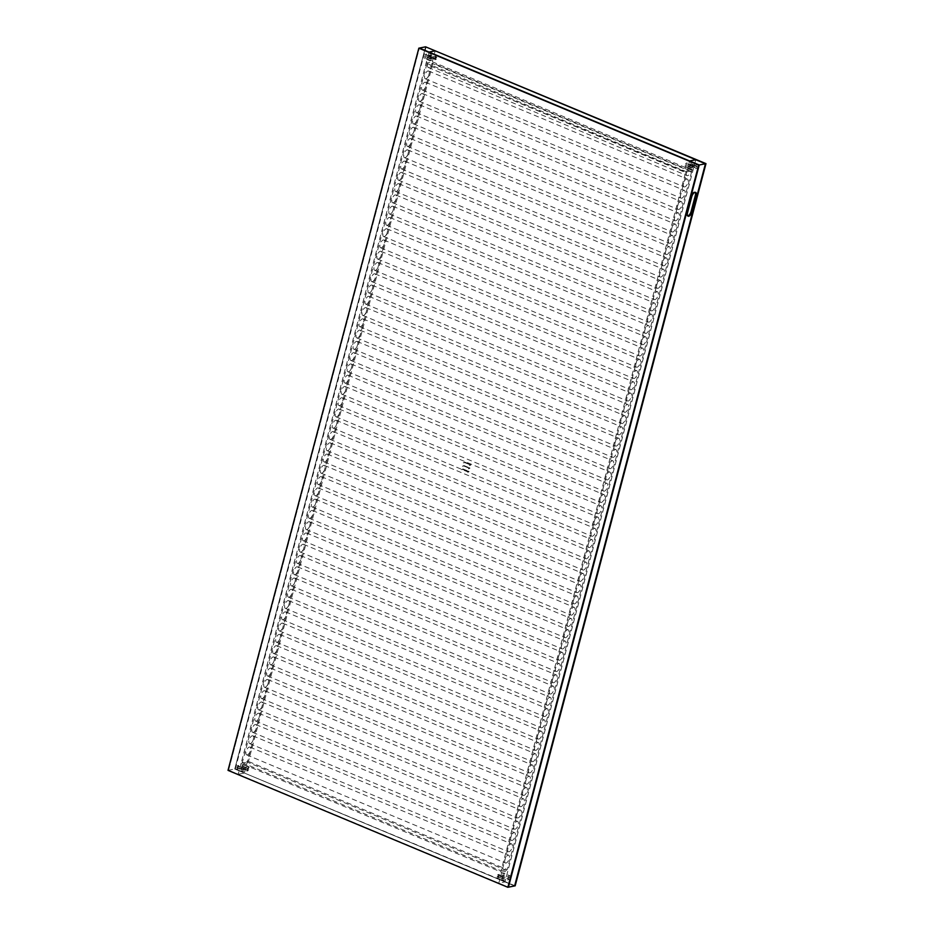 <?xml version="1.0" encoding="UTF-8"?>
<svg xmlns="http://www.w3.org/2000/svg" width="934" height="934" viewBox="0 0 934 934"><rect width="100%" height="100%" fill="white"/><g stroke="black" fill="none" stroke-linecap="round" stroke-linejoin="round"><path stroke-width="0.7" stroke-dasharray="4.67 3.5" d="M427.702 64.213A4.203 1.903 112.7 0 0 428.274 67.493A4.203 1.903 112.7 0 0 432.01 63.349L690.798 171.482A4.203 1.903 -67.3 0 1 687.062 175.627A4.203 1.903 -67.3 0 1 686.49 172.346L426.756 64.399L242.268 762.704L248.444 761.467L432.944 63.162L691.732 171.296L507.244 869.601L248.444 761.467M684.669 186.94A4.203 1.903 -67.3 0 1 684.085 186.893A4.203 1.903 -67.3 0 1 683.957 182.282A4.203 1.903 -67.3 0 1 687.331 179.13A4.203 1.903 -67.3 0 1 687.693 183.169A4.203 1.903 -67.3 0 1 684.669 186.94M425.881 78.806A4.203 1.903 112.7 0 0 428.904 75.035A4.203 1.903 112.7 0 0 428.543 70.996A4.203 1.903 112.7 0 0 425.168 74.148A4.203 1.903 112.7 0 0 425.297 78.76A4.203 1.903 112.7 0 0 425.881 78.806M681.692 198.206A4.203 1.903 -67.3 0 1 681.108 198.171A4.203 1.903 -67.3 0 1 680.979 193.548A4.203 1.903 -67.3 0 1 684.353 190.408A4.203 1.903 -67.3 0 1 684.715 194.435A4.203 1.903 -67.3 0 1 681.692 198.206M422.904 90.073A4.203 1.903 112.7 0 0 425.927 86.302A4.203 1.903 112.7 0 0 425.565 82.274A4.203 1.903 112.7 0 0 422.191 85.414A4.203 1.903 112.7 0 0 422.32 90.026A4.203 1.903 112.7 0 0 422.904 90.073M678.714 209.485A4.203 1.903 -67.3 0 1 678.131 209.438A4.203 1.903 -67.3 0 1 678.002 204.815A4.203 1.903 -67.3 0 1 681.376 201.674A4.203 1.903 -67.3 0 1 681.738 205.702A4.203 1.903 -67.3 0 1 678.714 209.485M419.926 101.351A4.203 1.903 112.7 0 0 422.95 97.568A4.203 1.903 112.7 0 0 422.588 93.54A4.203 1.903 112.7 0 0 419.214 96.681A4.203 1.903 112.7 0 0 419.343 101.304A4.203 1.903 112.7 0 0 419.926 101.351M675.737 220.751A4.203 1.903 -67.3 0 1 675.154 220.704A4.203 1.903 -67.3 0 1 675.025 216.093A4.203 1.903 -67.3 0 1 678.399 212.94A4.203 1.903 -67.3 0 1 678.761 216.98A4.203 1.903 -67.3 0 1 675.737 220.751M416.949 112.617A4.203 1.903 112.7 0 0 419.973 108.834A4.203 1.903 112.7 0 0 419.611 104.806A4.203 1.903 112.7 0 0 416.237 107.947A4.203 1.903 112.7 0 0 416.366 112.57A4.203 1.903 112.7 0 0 416.949 112.617M672.76 232.017A4.203 1.903 -67.3 0 1 672.176 231.971A4.203 1.903 -67.3 0 1 672.048 227.359A4.203 1.903 -67.3 0 1 675.422 224.207A4.203 1.903 -67.3 0 1 675.784 228.246A4.203 1.903 -67.3 0 1 672.76 232.017M413.972 123.883A4.203 1.903 112.7 0 0 416.996 120.112A4.203 1.903 112.7 0 0 416.634 116.073A4.203 1.903 112.7 0 0 413.26 119.225A4.203 1.903 112.7 0 0 413.388 123.837A4.203 1.903 112.7 0 0 413.972 123.883M669.783 243.284A4.203 1.903 -67.3 0 1 669.199 243.237A4.203 1.903 -67.3 0 1 669.071 238.625A4.203 1.903 -67.3 0 1 672.445 235.473A4.203 1.903 -67.3 0 1 672.807 239.513A4.203 1.903 -67.3 0 1 669.783 243.284M410.995 135.15A4.203 1.903 112.7 0 0 414.019 131.379A4.203 1.903 112.7 0 0 413.657 127.339A4.203 1.903 112.7 0 0 410.283 130.491A4.203 1.903 112.7 0 0 410.411 135.103A4.203 1.903 112.7 0 0 410.995 135.15M666.806 254.55A4.203 1.903 -67.3 0 1 666.222 254.503A4.203 1.903 -67.3 0 1 666.094 249.892A4.203 1.903 -67.3 0 1 669.468 246.751A4.203 1.903 -67.3 0 1 669.83 250.779A4.203 1.903 -67.3 0 1 666.806 254.55M408.018 146.416A4.203 1.903 112.7 0 0 411.042 142.645A4.203 1.903 112.7 0 0 410.68 138.606A4.203 1.903 112.7 0 0 407.306 141.758A4.203 1.903 112.7 0 0 407.434 146.369A4.203 1.903 112.7 0 0 408.018 146.416M663.829 265.828A4.203 1.903 -67.3 0 1 663.245 265.781A4.203 1.903 -67.3 0 1 663.117 261.158A4.203 1.903 -67.3 0 1 666.491 258.017A4.203 1.903 -67.3 0 1 666.853 262.045A4.203 1.903 -67.3 0 1 663.829 265.828M405.041 157.683A4.203 1.903 112.7 0 0 408.065 153.912A4.203 1.903 112.7 0 0 407.703 149.884A4.203 1.903 112.7 0 0 404.329 153.024A4.203 1.903 112.7 0 0 404.457 157.636A4.203 1.903 112.7 0 0 405.041 157.683M660.852 277.094A4.203 1.903 -67.3 0 1 660.268 277.048A4.203 1.903 -67.3 0 1 660.14 272.424A4.203 1.903 -67.3 0 1 663.514 269.284A4.203 1.903 -67.3 0 1 663.876 273.312A4.203 1.903 -67.3 0 1 660.852 277.094M402.064 168.961A4.203 1.903 112.7 0 0 405.087 165.178A4.203 1.903 112.7 0 0 404.726 161.15A4.203 1.903 112.7 0 0 401.351 164.291A4.203 1.903 112.7 0 0 401.48 168.914A4.203 1.903 112.7 0 0 402.064 168.961M657.875 288.361A4.203 1.903 -67.3 0 1 657.291 288.314A4.203 1.903 -67.3 0 1 657.162 283.702A4.203 1.903 -67.3 0 1 660.536 280.55A4.203 1.903 -67.3 0 1 660.898 284.59A4.203 1.903 -67.3 0 1 657.875 288.361M399.087 180.227A4.203 1.903 112.7 0 0 402.11 176.444A4.203 1.903 112.7 0 0 401.748 172.416A4.203 1.903 112.7 0 0 398.374 175.557A4.203 1.903 112.7 0 0 398.503 180.18A4.203 1.903 112.7 0 0 399.087 180.227M654.897 299.627A4.203 1.903 -67.3 0 1 654.314 299.581A4.203 1.903 -67.3 0 1 654.185 294.969A4.203 1.903 -67.3 0 1 657.559 291.817A4.203 1.903 -67.3 0 1 657.921 295.856A4.203 1.903 -67.3 0 1 654.897 299.627M396.109 191.493A4.203 1.903 112.7 0 0 399.133 187.722A4.203 1.903 112.7 0 0 398.771 183.683A4.203 1.903 112.7 0 0 395.397 186.835A4.203 1.903 112.7 0 0 395.526 191.447A4.203 1.903 112.7 0 0 396.109 191.493M651.92 310.894A4.203 1.903 -67.3 0 1 651.337 310.847A4.203 1.903 -67.3 0 1 651.208 306.235A4.203 1.903 -67.3 0 1 654.582 303.083A4.203 1.903 -67.3 0 1 654.944 307.123A4.203 1.903 -67.3 0 1 651.92 310.894M393.132 202.76A4.203 1.903 112.7 0 0 396.156 198.989A4.203 1.903 112.7 0 0 395.794 194.949A4.203 1.903 112.7 0 0 392.42 198.101A4.203 1.903 112.7 0 0 392.549 202.713A4.203 1.903 112.7 0 0 393.132 202.76M648.943 322.16A4.203 1.903 -67.3 0 1 648.359 322.113A4.203 1.903 -67.3 0 1 648.231 317.502A4.203 1.903 -67.3 0 1 651.605 314.361A4.203 1.903 -67.3 0 1 651.967 318.389A4.203 1.903 -67.3 0 1 648.943 322.16M390.155 214.026A4.203 1.903 112.7 0 0 393.179 210.255A4.203 1.903 112.7 0 0 392.817 206.216A4.203 1.903 112.7 0 0 389.443 209.368A4.203 1.903 112.7 0 0 389.571 213.979A4.203 1.903 112.7 0 0 390.155 214.026M645.966 333.438A4.203 1.903 -67.3 0 1 645.382 333.391A4.203 1.903 -67.3 0 1 645.254 328.768A4.203 1.903 -67.3 0 1 648.628 325.627A4.203 1.903 -67.3 0 1 648.99 329.655A4.203 1.903 -67.3 0 1 645.966 333.438M387.178 225.292A4.203 1.903 112.7 0 0 390.202 221.521A4.203 1.903 112.7 0 0 389.84 217.494A4.203 1.903 112.7 0 0 386.466 220.634A4.203 1.903 112.7 0 0 386.594 225.246A4.203 1.903 112.7 0 0 387.178 225.292M642.989 344.704A4.203 1.903 -67.3 0 1 642.405 344.658A4.203 1.903 -67.3 0 1 642.277 340.034A4.203 1.903 -67.3 0 1 645.651 336.894A4.203 1.903 -67.3 0 1 646.013 340.922A4.203 1.903 -67.3 0 1 642.989 344.704M384.201 236.571A4.203 1.903 112.7 0 0 387.225 232.788A4.203 1.903 112.7 0 0 386.863 228.76A4.203 1.903 112.7 0 0 383.489 231.901A4.203 1.903 112.7 0 0 383.617 236.524A4.203 1.903 112.7 0 0 384.201 236.571M640.012 355.971A4.203 1.903 -67.3 0 1 639.428 355.924A4.203 1.903 -67.3 0 1 639.3 351.312A4.203 1.903 -67.3 0 1 642.674 348.16A4.203 1.903 -67.3 0 1 643.036 352.2A4.203 1.903 -67.3 0 1 640.012 355.971M381.224 247.837A4.203 1.903 112.7 0 0 384.248 244.066A4.203 1.903 112.7 0 0 383.886 240.026A4.203 1.903 112.7 0 0 380.5 243.167A4.203 1.903 112.7 0 0 380.64 247.79A4.203 1.903 112.7 0 0 381.224 247.837M637.035 367.237A4.203 1.903 -67.3 0 1 636.451 367.19A4.203 1.903 -67.3 0 1 636.323 362.579A4.203 1.903 -67.3 0 1 639.697 359.427A4.203 1.903 -67.3 0 1 640.059 363.466A4.203 1.903 -67.3 0 1 637.035 367.237M378.247 259.103A4.203 1.903 112.7 0 0 381.27 255.332A4.203 1.903 112.7 0 0 380.909 251.293A4.203 1.903 112.7 0 0 377.523 254.445A4.203 1.903 112.7 0 0 377.663 259.057A4.203 1.903 112.7 0 0 378.247 259.103M634.058 378.503A4.203 1.903 -67.3 0 1 633.474 378.457A4.203 1.903 -67.3 0 1 633.345 373.845A4.203 1.903 -67.3 0 1 636.719 370.693A4.203 1.903 -67.3 0 1 637.081 374.732A4.203 1.903 -67.3 0 1 634.058 378.503M375.27 270.37A4.203 1.903 112.7 0 0 378.293 266.599A4.203 1.903 112.7 0 0 377.931 262.559A4.203 1.903 112.7 0 0 374.546 265.711A4.203 1.903 112.7 0 0 374.686 270.323A4.203 1.903 112.7 0 0 375.27 270.37M631.08 389.77A4.203 1.903 -67.3 0 1 630.497 389.723A4.203 1.903 -67.3 0 1 630.368 385.112A4.203 1.903 -67.3 0 1 633.742 381.971A4.203 1.903 -67.3 0 1 634.104 385.999A4.203 1.903 -67.3 0 1 631.08 389.77M372.292 281.636A4.203 1.903 112.7 0 0 375.316 277.865A4.203 1.903 112.7 0 0 374.954 273.825A4.203 1.903 112.7 0 0 371.569 276.978A4.203 1.903 112.7 0 0 371.709 281.589A4.203 1.903 112.7 0 0 372.292 281.636M628.103 401.048A4.203 1.903 -67.3 0 1 627.52 401.001A4.203 1.903 -67.3 0 1 627.391 396.378A4.203 1.903 -67.3 0 1 630.765 393.237A4.203 1.903 -67.3 0 1 631.127 397.265A4.203 1.903 -67.3 0 1 628.103 401.048M369.315 292.902A4.203 1.903 112.7 0 0 372.339 289.131A4.203 1.903 112.7 0 0 371.977 285.103A4.203 1.903 112.7 0 0 368.591 288.244A4.203 1.903 112.7 0 0 368.732 292.867A4.203 1.903 112.7 0 0 369.315 292.902M625.126 412.314A4.203 1.903 -67.3 0 1 624.542 412.268A4.203 1.903 -67.3 0 1 624.414 407.644A4.203 1.903 -67.3 0 1 627.788 404.504A4.203 1.903 -67.3 0 1 628.15 408.543A4.203 1.903 -67.3 0 1 625.126 412.314M366.338 304.18A4.203 1.903 112.7 0 0 369.362 300.398A4.203 1.903 112.7 0 0 369 296.37A4.203 1.903 112.7 0 0 365.614 299.51A4.203 1.903 112.7 0 0 365.754 304.134A4.203 1.903 112.7 0 0 366.338 304.18M622.149 423.581A4.203 1.903 -67.3 0 1 621.565 423.534A4.203 1.903 -67.3 0 1 621.437 418.922A4.203 1.903 -67.3 0 1 624.811 415.77A4.203 1.903 -67.3 0 1 625.173 419.81A4.203 1.903 -67.3 0 1 622.149 423.581M363.361 315.447A4.203 1.903 112.7 0 0 366.373 311.676A4.203 1.903 112.7 0 0 366.023 307.636A4.203 1.903 112.7 0 0 362.637 310.777A4.203 1.903 112.7 0 0 362.777 315.4A4.203 1.903 112.7 0 0 363.361 315.447M619.172 434.847A4.203 1.903 -67.3 0 1 618.588 434.8A4.203 1.903 -67.3 0 1 618.46 430.189A4.203 1.903 -67.3 0 1 621.834 427.036A4.203 1.903 -67.3 0 1 622.196 431.076A4.203 1.903 -67.3 0 1 619.172 434.847M360.384 326.713A4.203 1.903 112.7 0 0 363.396 322.942A4.203 1.903 112.7 0 0 363.046 318.903A4.203 1.903 112.7 0 0 359.66 322.055A4.203 1.903 112.7 0 0 359.8 326.666A4.203 1.903 112.7 0 0 360.384 326.713M616.195 446.113A4.203 1.903 -67.3 0 1 615.611 446.067A4.203 1.903 -67.3 0 1 615.483 441.455A4.203 1.903 -67.3 0 1 618.857 438.303A4.203 1.903 -67.3 0 1 619.219 442.342A4.203 1.903 -67.3 0 1 616.195 446.113M357.407 337.98A4.203 1.903 112.7 0 0 360.419 334.209A4.203 1.903 112.7 0 0 360.069 330.169A4.203 1.903 112.7 0 0 356.683 333.321A4.203 1.903 112.7 0 0 356.823 337.933A4.203 1.903 112.7 0 0 357.407 337.98M613.218 457.38A4.203 1.903 -67.3 0 1 612.634 457.345A4.203 1.903 -67.3 0 1 612.506 452.721A4.203 1.903 -67.3 0 1 615.88 449.581A4.203 1.903 -67.3 0 1 616.242 453.609A4.203 1.903 -67.3 0 1 613.218 457.38M354.43 349.246A4.203 1.903 112.7 0 0 357.442 345.475A4.203 1.903 112.7 0 0 357.092 341.435A4.203 1.903 112.7 0 0 353.706 344.588A4.203 1.903 112.7 0 0 353.846 349.199A4.203 1.903 112.7 0 0 354.43 349.246M610.241 468.658A4.203 1.903 -67.3 0 1 609.657 468.611A4.203 1.903 -67.3 0 1 609.517 463.988A4.203 1.903 -67.3 0 1 612.902 460.847A4.203 1.903 -67.3 0 1 613.264 464.875A4.203 1.903 -67.3 0 1 610.241 468.658M351.453 360.512A4.203 1.903 112.7 0 0 354.465 356.741A4.203 1.903 112.7 0 0 354.114 352.713A4.203 1.903 112.7 0 0 350.729 355.854A4.203 1.903 112.7 0 0 350.869 360.477A4.203 1.903 112.7 0 0 351.453 360.512M607.263 479.924A4.203 1.903 -67.3 0 1 606.68 479.878A4.203 1.903 -67.3 0 1 606.54 475.254A4.203 1.903 -67.3 0 1 609.925 472.114A4.203 1.903 -67.3 0 1 610.287 476.153A4.203 1.903 -67.3 0 1 607.263 479.924M348.475 371.79A4.203 1.903 112.7 0 0 351.488 368.008A4.203 1.903 112.7 0 0 351.137 363.98A4.203 1.903 112.7 0 0 347.752 367.12A4.203 1.903 112.7 0 0 347.892 371.744A4.203 1.903 112.7 0 0 348.475 371.79M604.286 491.191A4.203 1.903 -67.3 0 1 603.703 491.144A4.203 1.903 -67.3 0 1 603.562 486.532A4.203 1.903 -67.3 0 1 606.948 483.38A4.203 1.903 -67.3 0 1 607.31 487.42A4.203 1.903 -67.3 0 1 604.286 491.191M345.498 383.057A4.203 1.903 112.7 0 0 348.51 379.286A4.203 1.903 112.7 0 0 348.16 375.246A4.203 1.903 112.7 0 0 344.774 378.387A4.203 1.903 112.7 0 0 344.915 383.01A4.203 1.903 112.7 0 0 345.498 383.057M601.309 502.457A4.203 1.903 -67.3 0 1 600.725 502.41A4.203 1.903 -67.3 0 1 600.585 497.799A4.203 1.903 -67.3 0 1 603.971 494.646A4.203 1.903 -67.3 0 1 604.333 498.686A4.203 1.903 -67.3 0 1 601.309 502.457M342.521 394.323A4.203 1.903 112.7 0 0 345.533 390.552A4.203 1.903 112.7 0 0 345.183 386.513A4.203 1.903 112.7 0 0 341.797 389.665A4.203 1.903 112.7 0 0 341.937 394.276A4.203 1.903 112.7 0 0 342.521 394.323M598.332 513.723A4.203 1.903 -67.3 0 1 597.748 513.677A4.203 1.903 -67.3 0 1 597.608 509.065A4.203 1.903 -67.3 0 1 600.994 505.913A4.203 1.903 -67.3 0 1 601.356 509.952A4.203 1.903 -67.3 0 1 598.332 513.723M339.544 405.589A4.203 1.903 112.7 0 0 342.556 401.818A4.203 1.903 112.7 0 0 342.206 397.779A4.203 1.903 112.7 0 0 338.82 400.931A4.203 1.903 112.7 0 0 338.96 405.543A4.203 1.903 112.7 0 0 339.544 405.589M592.378 536.268A4.203 1.903 -67.3 0 1 591.794 536.221A4.203 1.903 -67.3 0 1 591.654 531.598A4.203 1.903 -67.3 0 1 595.04 528.457A4.203 1.903 -67.3 0 1 595.39 532.485A4.203 1.903 -67.3 0 1 592.378 536.268M333.59 428.122A4.203 1.903 112.7 0 0 336.602 424.351A4.203 1.903 112.7 0 0 336.252 420.323A4.203 1.903 112.7 0 0 332.866 423.464A4.203 1.903 112.7 0 0 333.006 428.087A4.203 1.903 112.7 0 0 333.59 428.122M589.401 547.534A4.203 1.903 -67.3 0 1 588.817 547.487A4.203 1.903 -67.3 0 1 588.677 542.864A4.203 1.903 -67.3 0 1 592.063 539.724A4.203 1.903 -67.3 0 1 592.413 543.763A4.203 1.903 -67.3 0 1 589.401 547.534M330.613 439.4A4.203 1.903 112.7 0 0 333.625 435.618A4.203 1.903 112.7 0 0 333.275 431.59A4.203 1.903 112.7 0 0 329.889 434.73A4.203 1.903 112.7 0 0 330.029 439.354A4.203 1.903 112.7 0 0 330.613 439.4M586.424 558.801A4.203 1.903 -67.3 0 1 585.84 558.754A4.203 1.903 -67.3 0 1 585.7 554.142A4.203 1.903 -67.3 0 1 589.085 550.99A4.203 1.903 -67.3 0 1 589.436 555.029A4.203 1.903 -67.3 0 1 586.424 558.801M327.636 450.667A4.203 1.903 112.7 0 0 330.648 446.896A4.203 1.903 112.7 0 0 330.297 442.856A4.203 1.903 112.7 0 0 326.912 446.008A4.203 1.903 112.7 0 0 327.052 450.62A4.203 1.903 112.7 0 0 327.636 450.667M583.446 570.067A4.203 1.903 -67.3 0 1 582.863 570.02A4.203 1.903 -67.3 0 1 582.723 565.409A4.203 1.903 -67.3 0 1 586.108 562.256A4.203 1.903 -67.3 0 1 586.459 566.296A4.203 1.903 -67.3 0 1 583.446 570.067M324.658 461.933A4.203 1.903 112.7 0 0 327.671 458.162A4.203 1.903 112.7 0 0 327.32 454.122A4.203 1.903 112.7 0 0 323.935 457.275A4.203 1.903 112.7 0 0 324.075 461.886A4.203 1.903 112.7 0 0 324.658 461.933M580.469 581.333A4.203 1.903 -67.3 0 1 579.886 581.287A4.203 1.903 -67.3 0 1 579.745 576.675A4.203 1.903 -67.3 0 1 583.131 573.523A4.203 1.903 -67.3 0 1 583.481 577.562A4.203 1.903 -67.3 0 1 580.469 581.333M321.681 473.199A4.203 1.903 112.7 0 0 324.693 469.428A4.203 1.903 112.7 0 0 324.343 465.389A4.203 1.903 112.7 0 0 320.957 468.541A4.203 1.903 112.7 0 0 321.098 473.153A4.203 1.903 112.7 0 0 321.681 473.199M577.492 592.6A4.203 1.903 -67.3 0 1 576.908 592.565A4.203 1.903 -67.3 0 1 576.768 587.941A4.203 1.903 -67.3 0 1 580.154 584.801A4.203 1.903 -67.3 0 1 580.504 588.829A4.203 1.903 -67.3 0 1 577.492 592.6M318.704 484.466A4.203 1.903 112.7 0 0 321.716 480.695A4.203 1.903 112.7 0 0 321.366 476.655A4.203 1.903 112.7 0 0 317.98 479.807A4.203 1.903 112.7 0 0 318.12 484.419A4.203 1.903 112.7 0 0 318.704 484.466M574.515 603.878A4.203 1.903 -67.3 0 1 573.931 603.831A4.203 1.903 -67.3 0 1 573.791 599.208A4.203 1.903 -67.3 0 1 577.177 596.067A4.203 1.903 -67.3 0 1 577.527 600.095A4.203 1.903 -67.3 0 1 574.515 603.878M315.727 495.732A4.203 1.903 112.7 0 0 318.739 491.961A4.203 1.903 112.7 0 0 318.389 487.933A4.203 1.903 112.7 0 0 315.003 491.074A4.203 1.903 112.7 0 0 315.143 495.697A4.203 1.903 112.7 0 0 315.727 495.732M571.538 615.144A4.203 1.903 -67.3 0 1 570.954 615.097A4.203 1.903 -67.3 0 1 570.814 610.486A4.203 1.903 -67.3 0 1 574.2 607.334A4.203 1.903 -67.3 0 1 574.55 611.373A4.203 1.903 -67.3 0 1 571.538 615.144M312.75 507.01A4.203 1.903 112.7 0 0 315.762 503.228A4.203 1.903 112.7 0 0 315.412 499.2A4.203 1.903 112.7 0 0 312.026 502.34A4.203 1.903 112.7 0 0 312.166 506.964A4.203 1.903 112.7 0 0 312.75 507.01M568.561 626.41A4.203 1.903 -67.3 0 1 567.977 626.364A4.203 1.903 -67.3 0 1 567.837 621.752A4.203 1.903 -67.3 0 1 571.223 618.6A4.203 1.903 -67.3 0 1 571.573 622.639A4.203 1.903 -67.3 0 1 568.561 626.41M309.773 518.277A4.203 1.903 112.7 0 0 312.785 514.506A4.203 1.903 112.7 0 0 312.435 510.466A4.203 1.903 112.7 0 0 309.049 513.618A4.203 1.903 112.7 0 0 309.189 518.23A4.203 1.903 112.7 0 0 309.773 518.277M565.584 637.677A4.203 1.903 -67.3 0 1 565 637.63A4.203 1.903 -67.3 0 1 564.86 633.019A4.203 1.903 -67.3 0 1 568.246 629.866A4.203 1.903 -67.3 0 1 568.596 633.906A4.203 1.903 -67.3 0 1 565.584 637.677M306.796 529.543A4.203 1.903 112.7 0 0 309.808 525.772A4.203 1.903 112.7 0 0 309.458 521.732A4.203 1.903 112.7 0 0 306.072 524.885A4.203 1.903 112.7 0 0 306.212 529.496A4.203 1.903 112.7 0 0 306.796 529.543M562.607 648.943A4.203 1.903 -67.3 0 1 562.023 648.896A4.203 1.903 -67.3 0 1 561.883 644.285A4.203 1.903 -67.3 0 1 565.268 641.133A4.203 1.903 -67.3 0 1 565.619 645.172A4.203 1.903 -67.3 0 1 562.607 648.943M303.819 540.809A4.203 1.903 112.7 0 0 306.831 537.038A4.203 1.903 112.7 0 0 306.48 532.999A4.203 1.903 112.7 0 0 303.095 536.151A4.203 1.903 112.7 0 0 303.235 540.763A4.203 1.903 112.7 0 0 303.819 540.809M559.629 660.21A4.203 1.903 -67.3 0 1 559.046 660.175A4.203 1.903 -67.3 0 1 558.906 655.551A4.203 1.903 -67.3 0 1 562.291 652.411A4.203 1.903 -67.3 0 1 562.642 656.439A4.203 1.903 -67.3 0 1 559.629 660.21M300.841 552.076A4.203 1.903 112.7 0 0 303.854 548.305A4.203 1.903 112.7 0 0 303.503 544.277A4.203 1.903 112.7 0 0 300.118 547.417A4.203 1.903 112.7 0 0 300.258 552.029A4.203 1.903 112.7 0 0 300.841 552.076M556.652 671.488A4.203 1.903 -67.3 0 1 556.069 671.441A4.203 1.903 -67.3 0 1 555.928 666.818A4.203 1.903 -67.3 0 1 559.314 663.677A4.203 1.903 -67.3 0 1 559.664 667.705A4.203 1.903 -67.3 0 1 556.652 671.488M297.864 563.342A4.203 1.903 112.7 0 0 300.876 559.571A4.203 1.903 112.7 0 0 300.526 555.543A4.203 1.903 112.7 0 0 297.14 558.684A4.203 1.903 112.7 0 0 297.281 563.307A4.203 1.903 112.7 0 0 297.864 563.342M553.675 682.754A4.203 1.903 -67.3 0 1 553.091 682.707A4.203 1.903 -67.3 0 1 552.951 678.096A4.203 1.903 -67.3 0 1 556.337 674.943A4.203 1.903 -67.3 0 1 556.687 678.983A4.203 1.903 -67.3 0 1 553.675 682.754M294.887 574.62A4.203 1.903 112.7 0 0 297.899 570.837A4.203 1.903 112.7 0 0 297.549 566.81A4.203 1.903 112.7 0 0 294.163 569.95A4.203 1.903 112.7 0 0 294.303 574.573A4.203 1.903 112.7 0 0 294.887 574.62M550.698 694.02A4.203 1.903 -67.3 0 1 550.114 693.974A4.203 1.903 -67.3 0 1 549.974 689.362A4.203 1.903 -67.3 0 1 553.36 686.21A4.203 1.903 -67.3 0 1 553.71 690.249A4.203 1.903 -67.3 0 1 550.698 694.02M291.91 585.887A4.203 1.903 112.7 0 0 294.922 582.115A4.203 1.903 112.7 0 0 294.572 578.076A4.203 1.903 112.7 0 0 291.186 581.228A4.203 1.903 112.7 0 0 291.326 585.84A4.203 1.903 112.7 0 0 291.91 585.887M547.721 705.287A4.203 1.903 -67.3 0 1 547.137 705.24A4.203 1.903 -67.3 0 1 546.997 700.628A4.203 1.903 -67.3 0 1 550.383 697.476A4.203 1.903 -67.3 0 1 550.733 701.516A4.203 1.903 -67.3 0 1 547.721 705.287M288.933 597.153A4.203 1.903 112.7 0 0 291.945 593.382A4.203 1.903 112.7 0 0 291.595 589.342A4.203 1.903 112.7 0 0 288.209 592.495A4.203 1.903 112.7 0 0 288.349 597.106A4.203 1.903 112.7 0 0 288.933 597.153M544.744 716.553A4.203 1.903 -67.3 0 1 544.16 716.506A4.203 1.903 -67.3 0 1 544.02 711.895A4.203 1.903 -67.3 0 1 547.406 708.754A4.203 1.903 -67.3 0 1 547.756 712.782A4.203 1.903 -67.3 0 1 544.744 716.553M285.956 608.419A4.203 1.903 112.7 0 0 288.968 604.648A4.203 1.903 112.7 0 0 288.618 600.609A4.203 1.903 112.7 0 0 285.232 603.761A4.203 1.903 112.7 0 0 285.372 608.373A4.203 1.903 112.7 0 0 285.956 608.419M541.767 727.819A4.203 1.903 -67.3 0 1 541.183 727.784A4.203 1.903 -67.3 0 1 541.043 723.161A4.203 1.903 -67.3 0 1 544.429 720.021A4.203 1.903 -67.3 0 1 544.779 724.048A4.203 1.903 -67.3 0 1 541.767 727.819M282.979 619.686A4.203 1.903 112.7 0 0 285.991 615.915A4.203 1.903 112.7 0 0 285.641 611.887A4.203 1.903 112.7 0 0 282.255 615.027A4.203 1.903 112.7 0 0 282.395 619.639A4.203 1.903 112.7 0 0 282.979 619.686M538.79 739.098A4.203 1.903 -67.3 0 1 538.206 739.051A4.203 1.903 -67.3 0 1 538.066 734.428A4.203 1.903 -67.3 0 1 541.451 731.287A4.203 1.903 -67.3 0 1 541.802 735.315A4.203 1.903 -67.3 0 1 538.79 739.098M280.002 630.964A4.203 1.903 112.7 0 0 283.014 627.181A4.203 1.903 112.7 0 0 282.663 623.153A4.203 1.903 112.7 0 0 279.278 626.294A4.203 1.903 112.7 0 0 279.418 630.917A4.203 1.903 112.7 0 0 280.002 630.964M535.812 750.364A4.203 1.903 -67.3 0 1 535.229 750.317A4.203 1.903 -67.3 0 1 535.089 745.706A4.203 1.903 -67.3 0 1 538.474 742.553A4.203 1.903 -67.3 0 1 538.825 746.593A4.203 1.903 -67.3 0 1 535.812 750.364M277.024 642.23A4.203 1.903 112.7 0 0 280.037 638.447A4.203 1.903 112.7 0 0 279.686 634.419A4.203 1.903 112.7 0 0 276.301 637.56A4.203 1.903 112.7 0 0 276.441 642.183A4.203 1.903 112.7 0 0 277.024 642.23M532.835 761.63A4.203 1.903 -67.3 0 1 532.252 761.584A4.203 1.903 -67.3 0 1 532.111 756.972A4.203 1.903 -67.3 0 1 535.497 753.82A4.203 1.903 -67.3 0 1 535.847 757.859A4.203 1.903 -67.3 0 1 532.835 761.63M274.047 653.496A4.203 1.903 112.7 0 0 277.059 649.725A4.203 1.903 112.7 0 0 276.709 645.686A4.203 1.903 112.7 0 0 273.323 648.838A4.203 1.903 112.7 0 0 273.464 653.45A4.203 1.903 112.7 0 0 274.047 653.496M529.858 772.897A4.203 1.903 -67.3 0 1 529.274 772.85A4.203 1.903 -67.3 0 1 529.134 768.238A4.203 1.903 -67.3 0 1 532.52 765.086A4.203 1.903 -67.3 0 1 532.87 769.126A4.203 1.903 -67.3 0 1 529.858 772.897M271.07 664.763A4.203 1.903 112.7 0 0 274.082 660.992A4.203 1.903 112.7 0 0 273.732 656.952A4.203 1.903 112.7 0 0 270.346 660.104A4.203 1.903 112.7 0 0 270.486 664.716A4.203 1.903 112.7 0 0 271.07 664.763M526.881 784.163A4.203 1.903 -67.3 0 1 526.297 784.116A4.203 1.903 -67.3 0 1 526.157 779.505A4.203 1.903 -67.3 0 1 529.543 776.364A4.203 1.903 -67.3 0 1 529.893 780.392A4.203 1.903 -67.3 0 1 526.881 784.163M268.093 676.029A4.203 1.903 112.7 0 0 271.105 672.258A4.203 1.903 112.7 0 0 270.755 668.219A4.203 1.903 112.7 0 0 267.369 671.371A4.203 1.903 112.7 0 0 267.509 675.982A4.203 1.903 112.7 0 0 268.093 676.029M523.904 795.441A4.203 1.903 -67.3 0 1 523.32 795.394A4.203 1.903 -67.3 0 1 523.18 790.771A4.203 1.903 -67.3 0 1 526.566 787.631A4.203 1.903 -67.3 0 1 526.916 791.658A4.203 1.903 -67.3 0 1 523.904 795.441M265.116 687.296A4.203 1.903 112.7 0 0 268.128 683.525A4.203 1.903 112.7 0 0 267.778 679.497A4.203 1.903 112.7 0 0 264.392 682.637A4.203 1.903 112.7 0 0 264.532 687.249A4.203 1.903 112.7 0 0 265.116 687.296M520.927 806.707A4.203 1.903 -67.3 0 1 520.343 806.661A4.203 1.903 -67.3 0 1 520.203 802.037A4.203 1.903 -67.3 0 1 523.589 798.897A4.203 1.903 -67.3 0 1 523.939 802.925A4.203 1.903 -67.3 0 1 520.927 806.707M262.139 698.574A4.203 1.903 112.7 0 0 265.151 694.791A4.203 1.903 112.7 0 0 264.801 690.763A4.203 1.903 112.7 0 0 261.415 693.904A4.203 1.903 112.7 0 0 261.555 698.527A4.203 1.903 112.7 0 0 262.139 698.574M517.95 817.974A4.203 1.903 -67.3 0 1 517.366 817.927A4.203 1.903 -67.3 0 1 517.226 813.316A4.203 1.903 -67.3 0 1 520.612 810.163A4.203 1.903 -67.3 0 1 520.962 814.203A4.203 1.903 -67.3 0 1 517.95 817.974M259.162 709.84A4.203 1.903 112.7 0 0 262.174 706.057A4.203 1.903 112.7 0 0 261.824 702.029A4.203 1.903 112.7 0 0 258.438 705.17A4.203 1.903 112.7 0 0 258.578 709.793A4.203 1.903 112.7 0 0 259.162 709.84M514.973 829.24A4.203 1.903 -67.3 0 1 514.389 829.194A4.203 1.903 -67.3 0 1 514.249 824.582A4.203 1.903 -67.3 0 1 517.634 821.43A4.203 1.903 -67.3 0 1 517.985 825.469A4.203 1.903 -67.3 0 1 514.973 829.24M256.185 721.106A4.203 1.903 112.7 0 0 259.197 717.335A4.203 1.903 112.7 0 0 258.846 713.296A4.203 1.903 112.7 0 0 255.461 716.448A4.203 1.903 112.7 0 0 255.601 721.06A4.203 1.903 112.7 0 0 256.185 721.106M511.995 840.507A4.203 1.903 -67.3 0 1 511.412 840.46A4.203 1.903 -67.3 0 1 511.272 835.848A4.203 1.903 -67.3 0 1 514.657 832.696A4.203 1.903 -67.3 0 1 515.008 836.736A4.203 1.903 -67.3 0 1 511.995 840.507M253.207 732.373A4.203 1.903 112.7 0 0 256.22 728.602A4.203 1.903 112.7 0 0 255.869 724.562A4.203 1.903 112.7 0 0 252.484 727.714A4.203 1.903 112.7 0 0 252.624 732.326A4.203 1.903 112.7 0 0 253.207 732.373M509.018 851.773A4.203 1.903 -67.3 0 1 508.435 851.726A4.203 1.903 -67.3 0 1 508.294 847.115A4.203 1.903 -67.3 0 1 511.68 843.974A4.203 1.903 -67.3 0 1 512.03 848.002A4.203 1.903 -67.3 0 1 509.018 851.773M250.23 743.639A4.203 1.903 112.7 0 0 253.242 739.868A4.203 1.903 112.7 0 0 252.892 735.829A4.203 1.903 112.7 0 0 249.506 738.981A4.203 1.903 112.7 0 0 249.647 743.592A4.203 1.903 112.7 0 0 250.23 743.639M506.041 863.051A4.203 1.903 -67.3 0 1 505.457 863.004A4.203 1.903 -67.3 0 1 505.317 858.381A4.203 1.903 -67.3 0 1 508.703 855.24A4.203 1.903 -67.3 0 1 509.053 859.268A4.203 1.903 -67.3 0 1 506.041 863.051M247.253 754.905A4.203 1.903 112.7 0 0 250.265 751.134A4.203 1.903 112.7 0 0 249.915 747.107A4.203 1.903 112.7 0 0 246.529 750.247A4.203 1.903 112.7 0 0 246.669 754.87A4.203 1.903 112.7 0 0 247.253 754.905M690.798 171.482L691.732 171.296M432.944 63.162L432.01 63.349M336.567 416.856A4.203 1.903 112.7 0 0 339.579 413.085A4.203 1.903 112.7 0 0 339.229 409.045A4.203 1.903 112.7 0 0 335.843 412.198A4.203 1.903 112.7 0 0 335.983 416.809A4.203 1.903 112.7 0 0 336.567 416.856M595.355 524.99A4.203 1.903 -67.3 0 1 594.771 524.955A4.203 1.903 -67.3 0 1 594.631 520.331A4.203 1.903 -67.3 0 1 598.017 517.191A4.203 1.903 -67.3 0 1 598.379 521.219A4.203 1.903 -67.3 0 1 595.355 524.99M242.268 762.704L501.056 870.838L685.556 172.533L426.756 64.399M501.056 870.838L507.244 869.601M685.556 172.533L686.49 172.346M432.314 61.761L692.911 170.653L695.795 159.726L504.979 881.929L244.393 773.037L435.197 50.833L432.314 61.761L426.126 62.998L429.021 52.071L238.205 774.274L241.089 763.347L501.686 872.239L498.803 883.167L504.979 881.929L507.874 871.002L501.686 872.239M228.013 770.363L234.761 769.009L514.611 885.946L504.979 881.929L498.803 883.167L228.573 770.246L508.423 887.183L498.803 883.167L689.607 160.963L686.724 171.891L426.126 62.998M686.724 171.891L692.911 170.653M690.95 164.115L689.736 164.361L691.685 164.244L697.103 166.509L696.052 166.999L697.289 166.742M696.916 166.544L691.253 164.232M691.358 163.824L697.021 166.135M691.055 163.707L697.429 166.229M691.405 162.399L690.483 162.773L692.141 162.539L697.546 164.804L696.204 165.166L697.745 165.038M691.709 162.528L697.441 164.886M691.814 162.119L697.418 164.921M691.51 161.991L697.873 164.524M690.506 165.82L689.584 166.194L691.23 165.948L696.647 168.213L695.596 168.704L696.927 168.05M690.798 165.948L696.53 168.295M690.915 165.54L696.519 168.33M690.611 165.411L696.974 167.933M692.759 167.455L690.728 167.781L685.311 165.516L686.467 164.618L685.089 165.388M692.771 167.384L690.833 167.373L685.229 164.874M691.265 167.384L692.491 167.139L691.02 167.338L685.603 165.073L686.77 164.746L685.533 165.026M691.16 167.793L685.556 164.991M693.028 165.68L691.183 166.077L685.766 163.812L686.922 162.913L685.544 163.683M693.215 165.738L685.591 163.567M691.72 165.668L692.935 165.423L691.475 165.633L686.058 163.368L687.226 163.041L685.988 163.322M691.615 166.077L686 163.287M692.316 169.159L690.273 169.486L684.856 167.221L686.011 166.334L684.645 167.104M692.327 169.101L690.389 169.077L684.785 166.579M691.931 169.252L685.159 166.777L686.315 166.45L685.101 166.696L690.459 169.451L691.931 169.252M436.376 57.733L435.162 57.978L436.318 57.651L429.15 55.258L431.006 54.978L436.388 57.698M436.785 57.453L435.454 58.106L436.61 57.207L431.193 54.943L429.243 55.059L436.832 57.336M436.832 56.028L435.606 56.274L436.773 55.947L429.605 53.553L431.461 53.273L436.843 55.993M437.24 55.748L435.909 56.402L437.065 55.503L431.648 53.238L429.698 53.343L437.287 55.631M434.812 59.274L428.694 56.974L430.562 56.694L435.98 58.947L434.812 59.274M436.33 59.157L435.011 59.811L436.166 58.912L430.749 56.647L428.799 56.764L436.376 59.04M431.987 58.492L430.13 58.889L424.713 56.624L425.869 55.736L424.503 56.507M430.866 59.029L432.185 58.503M430.679 58.492L431.893 58.247L430.434 58.445L424.935 56.145L426.173 55.853L424.935 56.145M430.562 58.9L424.958 56.098M430.971 58.62L424.631 55.982M432.43 56.787L430.586 57.184L425.168 54.919L426.324 54.02L424.947 54.791M431.321 57.313L432.629 56.787M432.232 56.951L425.46 54.476L426.628 54.149L425.402 54.394L430.772 57.149L432.232 56.951M431.426 56.904L424.993 54.674M431.531 60.196L429.687 60.605L424.269 58.34L425.425 57.441L424.048 58.212M430.411 60.733L431.73 60.208M430.224 60.196L431.438 59.951L429.979 60.15L424.491 57.85L425.729 57.569L424.491 57.85M430.119 60.605L424.503 57.803M430.527 60.325L424.094 58.095M515.171 885.841L234.761 769.009L425.577 46.817L234.761 769.009L244.393 773.037L238.205 774.274L244.393 773.037L247.276 762.109L507.874 871.002M241.089 763.347L247.276 762.109M509.45 877.61L508.131 878.264L509.287 877.376L503.87 875.111L501.92 875.216L509.497 877.493M509.007 879.326L507.676 879.98L508.832 879.081L503.414 876.816L501.465 876.921L509.053 879.209M509.906 875.905L508.575 876.559L509.731 875.66L504.313 873.395L502.364 873.512L509.952 875.788M498.826 876.15L497.495 876.384L504.757 878.941L502.807 879.057L497.168 876.664M498.651 876.08L497.215 876.547M497.624 876.267L498.838 876.022L497.577 876.757L502.994 879.022L504.453 878.824L497.612 876.302M498.196 877.785L497.04 878.088L502.457 880.353L504.407 880.237L503.087 880.89L496.853 877.855M498.184 877.843L496.713 878.369M497.168 877.972L498.394 877.726L497.122 878.462L502.539 880.727L503.998 880.529L497.157 878.007M499.281 874.434L497.95 874.679L505.201 877.236L503.251 877.353L497.624 874.96M499.095 874.364L497.67 874.843M499.293 874.317L498.02 875.053L503.438 877.306L504.909 877.108L497.962 874.971L499.293 874.317M242.84 766.207L241.509 766.861L243.085 766.254L248.502 768.519L247.23 769.254L248.444 769.009M242.431 766.499L241.217 766.744L243.167 766.627L248.584 768.892L247.533 769.382L248.771 769.126M242.735 766.616L248.467 768.974M242.536 766.09L248.911 768.612M242.385 767.923L241.065 768.577L242.63 767.958L248.047 770.223L246.774 770.959L248 770.713M241.976 768.203L240.762 768.449L242.712 768.332L248.129 770.597L247.078 771.087L248.409 770.433M242.28 768.332L248.012 770.678M242.093 767.795L248.456 770.316M241.964 765.156L243.54 764.549L249.016 766.896L247.989 767.666L249.016 766.896L241.964 765.156M242.887 764.783L241.661 765.028L243.611 764.923L249.028 767.188L247.989 767.666L249.215 767.421M242.992 764.374L249.355 766.896M238.24 767.258L236.897 767.491L242.315 769.756L244.264 769.639L242.945 770.293L236.711 767.258M236.734 767.246L238.042 767.246M238.252 767.129L236.979 767.865L242.396 770.13L243.856 769.931L236.921 767.783L238.252 767.129M237.785 768.962L236.454 769.196L241.859 771.461L243.821 771.356L242.49 772.009L236.255 768.962M236.279 768.951L237.586 768.962M236.582 769.079L237.796 768.834L236.524 769.569L241.941 771.834L243.4 771.636L236.559 769.114M238.684 765.553L237.353 765.787L244.615 768.343L242.653 768.46L237.026 766.067M237.073 765.95L238.485 765.541M237.481 765.67L238.695 765.425L237.434 766.16L242.852 768.425L244.311 768.227L237.47 765.705M687.704 215.894A4.39 1.985 -67.3 0 1 687.202 215.824A4.39 1.985 -67.3 0 1 686.642 212.228L690.798 196.525A4.39 1.985 -67.3 0 1 694.733 192.019A4.39 1.985 -67.3 0 1 695.141 192.334M228.573 770.246L419.389 48.054L228.573 770.246M235.321 768.904L426.137 46.7M463.603 465.926L462.377 466.171L464.326 466.054L469.744 468.319L468.705 468.81L470.024 468.156M464.011 465.634L462.68 466.288L464.256 465.681L469.674 467.946L468.401 468.681L469.615 468.436M463.708 465.517L470.071 468.039M463.894 466.043L469.639 468.401M464.502 462.505L463.287 462.75L465.237 462.645L470.654 464.898L469.604 465.389L470.841 465.144M464.91 462.225L463.579 462.879L465.155 462.272L470.573 464.537L469.3 465.26L470.514 465.027M464.607 462.096L470.981 464.618M464.805 462.634L470.538 464.98M462.692 469.335L461.478 469.58L463.427 469.463L468.845 471.728L467.794 472.219L469.125 471.565M463.101 469.055L461.781 469.709L463.346 469.101L468.763 471.355L467.502 472.09L468.716 471.857M462.809 468.926L469.172 471.448M462.995 469.463L468.728 471.81M687.552 212.602L686.642 212.228M691.697 196.899L690.798 196.525M428.274 67.493L687.062 175.627M425.297 78.76L684.085 186.893M428.543 70.996L687.331 179.13M422.32 90.026L681.108 198.171M425.565 82.274L684.353 190.408M419.343 101.304L678.131 209.438M422.588 93.54L681.376 201.674M416.366 112.57L675.154 220.704M419.611 104.806L678.399 212.94M413.388 123.837L672.176 231.971M416.634 116.073L675.422 224.207M410.411 135.103L669.199 243.237M413.657 127.339L672.445 235.473M407.434 146.369L666.222 254.503M410.68 138.606L669.468 246.751M404.457 157.636L663.245 265.781M407.703 149.884L666.491 258.017M401.48 168.914L660.268 277.048M404.726 161.15L663.514 269.284M398.503 180.18L657.291 288.314M401.748 172.416L660.536 280.55M395.526 191.447L654.314 299.581M398.771 183.683L657.559 291.817M392.549 202.713L651.337 310.847M395.794 194.949L654.582 303.083M389.571 213.979L648.359 322.113M392.817 206.216L651.605 314.361M386.594 225.246L645.382 333.391M389.84 217.494L648.628 325.627M383.617 236.524L642.405 344.658M386.863 228.76L645.651 336.894M380.64 247.79L639.428 355.924M383.886 240.026L642.674 348.16M377.663 259.057L636.451 367.19M380.909 251.293L639.697 359.427M374.686 270.323L633.474 378.457M377.931 262.559L636.719 370.693M371.709 281.589L630.497 389.723M374.954 273.825L633.742 381.971M368.732 292.867L627.52 401.001M371.977 285.103L630.765 393.237M365.754 304.134L624.542 412.268M369 296.37L627.788 404.504M362.777 315.4L621.565 423.534M366.023 307.636L624.811 415.77M359.8 326.666L618.588 434.8M363.046 318.903L621.834 427.036M356.823 337.933L615.611 446.067M360.069 330.169L618.857 438.303M353.846 349.199L612.634 457.345M357.092 341.435L615.88 449.581M350.869 360.477L609.657 468.611M354.114 352.713L612.902 460.847M347.892 371.744L606.68 479.878M351.137 363.98L609.925 472.114M344.915 383.01L603.703 491.144M348.16 375.246L606.948 483.38M341.937 394.276L600.725 502.41M345.183 386.513L603.971 494.646M338.96 405.543L597.748 513.677M342.206 397.779L600.994 505.913M333.006 428.087L591.794 536.221M336.252 420.323L595.04 528.457M330.029 439.354L588.817 547.487M333.275 431.59L592.063 539.724M327.052 450.62L585.84 558.754M330.297 442.856L589.085 550.99M324.075 461.886L582.863 570.02M327.32 454.122L586.108 562.256M321.098 473.153L579.886 581.287M324.343 465.389L583.131 573.523M318.12 484.419L576.908 592.565M321.366 476.655L580.154 584.801M315.143 495.697L573.931 603.831M318.389 487.933L577.177 596.067M312.166 506.964L570.954 615.097M315.412 499.2L574.2 607.334M309.189 518.23L567.977 626.364M312.435 510.466L571.223 618.6M306.212 529.496L565 637.63M309.458 521.732L568.246 629.866M303.235 540.763L562.023 648.896M306.48 532.999L565.268 641.133M300.258 552.029L559.046 660.175M303.503 544.277L562.291 652.411M297.281 563.307L556.069 671.441M300.526 555.543L559.314 663.677M294.303 574.573L553.091 682.707M297.549 566.81L556.337 674.943M291.326 585.84L550.114 693.974M294.572 578.076L553.36 686.21M288.349 597.106L547.137 705.24M291.595 589.342L550.383 697.476M285.372 608.373L544.16 716.506M288.618 600.609L547.406 708.754M282.395 619.639L541.183 727.784M285.641 611.887L544.429 720.021M279.418 630.917L538.206 739.051M282.663 623.153L541.451 731.287M276.441 642.183L535.229 750.317M279.686 634.419L538.474 742.553M273.464 653.45L532.252 761.584M276.709 645.686L535.497 753.82M270.486 664.716L529.274 772.85M273.732 656.952L532.52 765.086M267.509 675.982L526.297 784.116M270.755 668.219L529.543 776.364M264.532 687.249L523.32 795.394M267.778 679.497L526.566 787.631M261.555 698.527L520.343 806.661M264.801 690.763L523.589 798.897M258.578 709.793L517.366 817.927M261.824 702.029L520.612 810.163M255.601 721.06L514.389 829.194M258.846 713.296L517.634 821.43M252.624 732.326L511.412 840.46M255.869 724.562L514.657 832.696M249.647 743.592L508.435 851.726M252.892 735.829L511.68 843.974M246.669 754.87L505.457 863.004M249.915 747.107L508.703 855.24M335.983 416.809L594.771 524.955M339.229 409.045L598.017 517.191M688.101 216.209L687.202 215.824M695.643 192.392L694.733 192.019"/><path stroke-width="1.4" d="M429.021 52.071L435.197 50.833L695.795 159.726L689.607 160.963L699.239 164.991L705.427 163.754L695.795 159.726L689.607 160.963L429.021 52.071L435.197 50.833L425.577 46.817L419.389 48.054L429.021 52.071M687.552 212.602L691.697 196.899A4.39 1.985 -67.3 0 1 695.643 192.392A4.39 1.985 -67.3 0 1 696.192 196L692.047 211.703A4.39 1.985 -67.3 0 1 688.101 216.209A4.39 1.985 -67.3 0 1 687.552 212.602M695.141 192.334A4.39 1.985 -67.3 0 1 695.293 195.615L691.148 211.329A4.39 1.985 -67.3 0 1 687.704 215.894M418.829 48.159L228.013 770.363L507.863 887.3L698.679 165.096L418.829 48.159L699.239 164.991L508.423 887.183L514.611 885.946L705.427 163.754L515.171 885.841L705.987 163.637L425.577 46.817L705.987 163.637M507.863 887.3L698.679 165.096M692.047 211.703L691.148 211.329M696.192 196L695.293 195.615"/></g></svg>
